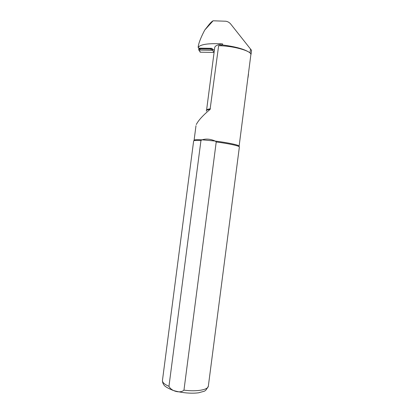 <?xml version="1.0" encoding="UTF-8"?>
<svg xmlns="http://www.w3.org/2000/svg" width="414" height="414" viewBox="0 0 414 414"><rect width="100%" height="100%" fill="white"/><g stroke="black" fill="none" stroke-linecap="round" stroke-linejoin="round"><path stroke-width="0.62" d="M206.57 110.186L214.7 47.688C214.856 45.913 217.505 44.66 222.644 43.92L222.504 44.971C236.027 46.689 245.197 49.323 250.025 52.878L251.06 54.265L251.567 50.368L230.764 24.115C229.449 22.501 227.788 21.538 225.775 21.228L213.106 20.793C211.87 21.414 210.286 22.972 208.356 25.466L204.749 30.051L213.106 20.793M196.283 124.562C198.322 120.448 202.927 115.392 210.089 109.389L218.628 45.731C232.316 45.737 250.46 50.637 250.92 54.255L251.06 54.265M194.088 140.294C194.156 139.699 196.826 139.539 202.099 139.813L200.956 140.501L168.953 386.345C171.484 391.385 180.349 393.631 183.961 390.138L216.222 141.971L215.27 141.071C210.488 138.985 206.1 138.566 202.099 139.813L215.27 141.071C227.917 142.633 239.37 145.112 239.121 146.142L250.92 54.255M248.027 77.485L248.478 74.044M222.504 44.971L218.628 45.731M198.943 48.153L211.632 48.319L210.664 48.914L199.129 48.764L198.151 47.419L198.943 48.153M222.644 43.92C208.516 43.134 200.35 44.298 198.151 47.424L198.29 46.089C199.005 42.207 201.152 36.862 204.749 30.051M211.632 48.319L214.348 50.41M216.222 141.971C228.709 143.565 239.597 145.951 239.375 146.954L239.37 147.032M168.953 386.345C164.342 384.311 162.179 382.293 162.469 380.3L193.633 141.014C193.674 140.449 196.117 140.279 200.956 140.501M212.863 49.509L211.88 50.12L200.423 49.965L199.129 48.764M212.987 49.514L212.434 50.239L198.798 50.027L200.485 52.211L198.937 50.053M214.105 52.278L212.434 50.239M214.085 52.412L200.485 52.211M199.527 50.875L200.122 52.143M199.093 48.764L198.642 49.354L198.798 50.027M206.539 110.419L206.55 110.336C206.555 109.627 207.849 109.12 210.421 108.815M183.961 390.138C196.459 391.856 207.942 389.884 208.325 386.252L208.361 385.977M206.41 111.211C205.975 110.352 207.202 109.746 210.089 109.389M250.522 49.018L250.025 52.878M212.755 49.649L211.544 48.438M211.813 50.12L210.597 48.914M194.099 140.222L195.988 125.721M239.375 146.954L208.325 386.252C204.837 392.415 205.292 390.63 198.886 392.746C191.729 393.802 181.322 392.938 172.835 390.309C168.25 388.368 165.409 386.759 164.317 385.486C163.054 383.913 162.433 382.251 162.443 380.502M210.664 48.914L211.88 50.12"/></g></svg>
